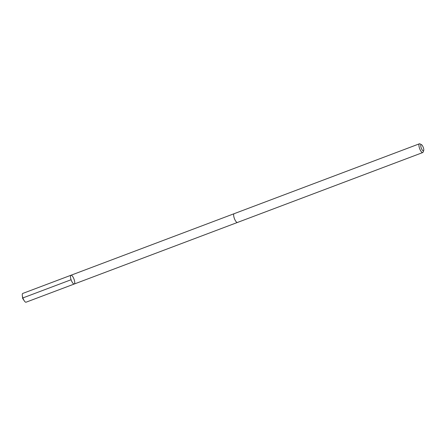 <?xml version="1.0" encoding="UTF-8"?>
<svg xmlns="http://www.w3.org/2000/svg" width="446" height="446" viewBox="0 0 446 446"><rect width="100%" height="100%" fill="white"/><g stroke="black" fill="none" stroke-linecap="round" stroke-linejoin="round"><path stroke-width="0.67" d="M74.722 281.972A4.683 1.472 -110.7 0 1 74.27 284.013A4.683 1.472 -110.7 0 1 71.237 280.149A4.683 1.472 -110.7 0 1 70.964 275.249A4.683 1.472 -110.7 0 1 73.144 277.273A4.683 1.472 -110.7 0 1 74.722 281.972M22.757 293.435A4.683 1.472 69.3 0 0 22.3 295.475A4.683 1.472 69.3 0 0 22.317 295.592A4.683 1.472 69.3 0 0 24.307 300.872A4.683 1.472 69.3 0 0 26.063 302.198L74.27 284.013A4.683 1.472 -110.7 0 1 71.237 280.149A4.683 1.472 -110.7 0 1 70.964 275.249L22.757 293.435M421.481 144.666L419.959 143.874A4.683 1.472 69.3 0 0 419.413 143.802L234.139 213.69A4.683 1.472 69.3 0 0 233.687 215.73A4.683 1.472 69.3 0 0 235.271 220.435A4.683 1.472 69.3 0 0 237.45 222.459L422.719 152.565A4.683 1.472 69.3 0 0 423.081 152.147L423.7 150.547A3.334 1.048 69.3 0 0 423.243 147.358A3.334 1.048 69.3 0 0 421.481 144.666A3.334 1.048 69.3 0 0 420.768 146.065A3.334 1.048 69.3 0 0 422.145 149.828A3.334 1.048 69.3 0 0 423.7 150.547M419.413 143.802A4.683 1.472 69.3 0 0 418.956 145.842A4.683 1.472 69.3 0 0 420.539 150.547A4.683 1.472 69.3 0 0 422.719 152.565M71.092 279.742L22.885 297.928L22.685 298.469L24.307 300.872M22.685 298.469L22.317 295.592M234.083 213.718L70.964 275.249M237.383 222.476L74.27 284.013"/></g></svg>
